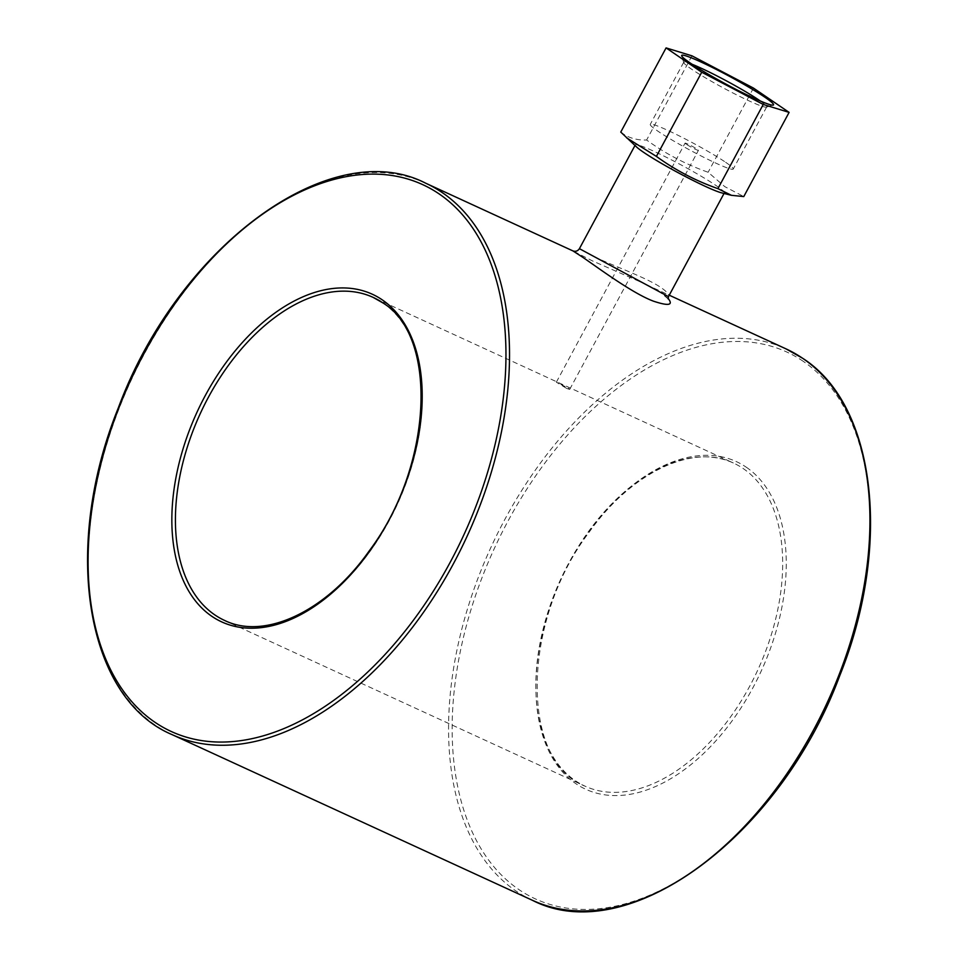 <?xml version="1.0" encoding="UTF-8"?>
<svg xmlns="http://www.w3.org/2000/svg" width="958" height="958" viewBox="0 0 958 958"><rect width="100%" height="100%" fill="white"/><g stroke="black" fill="none" stroke-linecap="round" stroke-linejoin="round"><path stroke-width="0.72" stroke-dasharray="4.79 3.59" d="M566.837 388.517L569.699 389.391L568.513 388.253L556.347 382.194L566.837 388.517M686.287 144.215A7.592 0.623 -151.7 0 1 685.066 143.125A7.592 0.623 -151.7 0 1 692.035 146.179A7.592 0.623 -151.7 0 1 698.43 150.322A7.592 0.623 -151.7 0 1 693.628 148.406A7.592 0.623 -151.7 0 1 686.287 144.215M579.41 248.673L596.714 257.894C615.802 266.743 648.003 278.419 661.224 287.735C666.972 291.759 669.391 294.717 668.468 296.621M668.061 298.321L662.481 293.855C656.601 289.915 648.674 285.688 638.711 281.161L592.26 260.816L572.884 250.888M636.795 147.185A50.582 4.119 -151.7 0 1 635.262 144.933A50.582 4.119 -151.7 0 1 667.235 157.723A50.582 4.119 -151.7 0 1 716.201 185.648A50.582 4.119 -151.7 0 1 724.332 192.893A50.582 4.119 -151.7 0 1 721.614 192.857M760.305 100.997A47.122 3.832 -151.7 0 1 766.687 106.925A47.122 3.832 -151.7 0 1 766.4 107.116A47.122 3.832 -151.7 0 1 723.386 87.956A47.122 3.832 -151.7 0 1 683.713 62.593A47.122 3.832 -151.7 0 1 683.725 62.246A47.122 3.832 -151.7 0 1 692.191 64.318M725.661 162.309A47.122 3.832 -151.7 0 1 733.229 169.063A47.122 3.832 -151.7 0 1 689.928 150.095A47.122 3.832 -151.7 0 1 650.266 124.384A47.122 3.832 -151.7 0 1 680.048 136.299A47.122 3.832 -151.7 0 1 725.661 162.309M620.76 132.084C627.777 137.701 636.399 140.347 646.626 140.012C665.523 153.735 686.024 164.489 708.13 172.26L724.763 186.618L743.779 196.57M691.951 55.827L646.626 140.012M753.455 88.076L708.13 172.26M382.841 302.884A177.781 108.493 114.7 0 1 393.463 512.47A177.781 108.493 114.7 0 1 224.567 620.425L584.979 786.135A177.781 108.493 -65.3 0 0 753.874 678.18A177.781 108.493 -65.3 0 0 743.252 468.594A177.781 108.493 -65.3 0 0 733.517 463.073A177.781 108.493 -65.3 0 0 560.681 579.291A177.781 108.493 -65.3 0 0 584.979 786.135C520.17 761.706 521.092 622.005 588.895 532.576C631.346 472.222 693.257 443.147 733.517 463.073L373.105 297.375M425.615 183.17A303.47 185.193 -65.3 0 0 130.575 381.535A303.47 185.193 -65.3 0 0 172.069 734.618M532.48 900.328A303.47 185.193 114.7 0 1 490.987 547.246A303.47 185.193 114.7 0 1 786.027 348.88M746.27 467.205A180.308 110.038 114.7 0 1 697.891 758.736A180.308 110.038 114.7 0 1 539.055 650.386A180.308 110.038 114.7 0 1 746.27 467.205M803.271 361.346A300.944 183.649 -65.3 0 0 457.421 667.067A300.944 183.649 -65.3 0 0 722.524 847.914A300.944 183.649 -65.3 0 0 803.271 361.346M569.699 389.391L698.43 150.322M556.347 382.194L685.066 143.125M668.193 298.98L661.176 293.028C655.523 289.352 647.991 285.376 638.615 281.101M638.711 281.149L669.247 295.196M766.4 107.116L773.214 105.105M683.713 62.593L681.653 55.792M683.725 62.246L650.266 124.384M766.687 106.925L733.229 169.063"/><path stroke-width="1.44" d="M724.032 193.456L668.468 296.633L579.41 248.673C577.77 251.092 575.602 251.834 572.908 250.9L582.404 257.043C598.211 267.833 632.663 293.519 653.631 301.231C668.768 306.225 673.582 305.255 668.061 298.321M789.105 112.385L743.779 196.57L731.433 195.312L721.614 192.857A50.582 4.119 -151.7 0 1 677.845 172.536A50.582 4.119 -151.7 0 1 636.795 147.185L620.76 132.084L666.085 47.9L701.735 72.221L763.239 104.458L789.105 112.385L753.455 88.076L691.951 55.827L666.085 47.9M692.191 64.318A47.122 3.832 -151.7 0 1 759.119 100.171A47.122 3.832 -151.7 0 1 760.305 100.997M765.155 97.405A52.175 4.251 28.3 0 0 712.848 67.707A52.175 4.251 28.3 0 0 681.653 55.792A52.175 4.251 28.3 0 0 725.577 83.885A52.175 4.251 28.3 0 0 773.214 105.105A52.175 4.251 28.3 0 0 765.155 97.405M731.433 195.312L717.913 188.642C695.807 180.87 675.306 170.129 656.398 156.405L626.652 137.868M763.239 104.458L717.913 188.642M701.735 72.221L656.398 156.405M373.105 297.375L382.613 302.752C438.728 336.174 432.633 466.821 369.201 550.934C326.75 611.288 264.839 640.351 224.567 620.425A177.781 108.493 114.7 0 1 200.27 413.581A177.781 108.493 114.7 0 1 373.105 297.375A177.781 108.493 114.7 0 1 382.841 302.884M425.615 183.17C330.462 134.156 177.925 246.829 118.313 407.892C61.563 547.808 85.585 698.31 172.069 734.618A303.47 185.193 -65.3 0 0 460.355 550.347A303.47 185.193 -65.3 0 0 442.237 192.582A303.47 185.193 -65.3 0 0 425.615 183.17L572.908 250.9M802.648 358.292A303.47 185.193 114.7 0 1 820.766 716.057A303.47 185.193 114.7 0 1 532.48 900.328C627.622 949.342 780.171 836.681 839.771 675.618C892.054 545.868 876.295 405.593 802.876 358.424L786.027 348.88A303.47 185.193 114.7 0 1 802.648 358.292M439.219 193.971A300.944 183.649 114.7 0 1 358.472 680.539A300.944 183.649 114.7 0 1 93.369 499.681A300.944 183.649 114.7 0 1 439.219 193.971M382.218 299.83A180.308 110.038 -65.3 0 0 175.003 483A180.308 110.038 -65.3 0 0 333.839 591.361A180.308 110.038 -65.3 0 0 382.218 299.83M668.468 296.621L668.193 298.98M634.962 145.508L579.41 248.673M172.069 734.618L532.48 900.328M669.247 295.196L786.027 348.88"/></g></svg>
